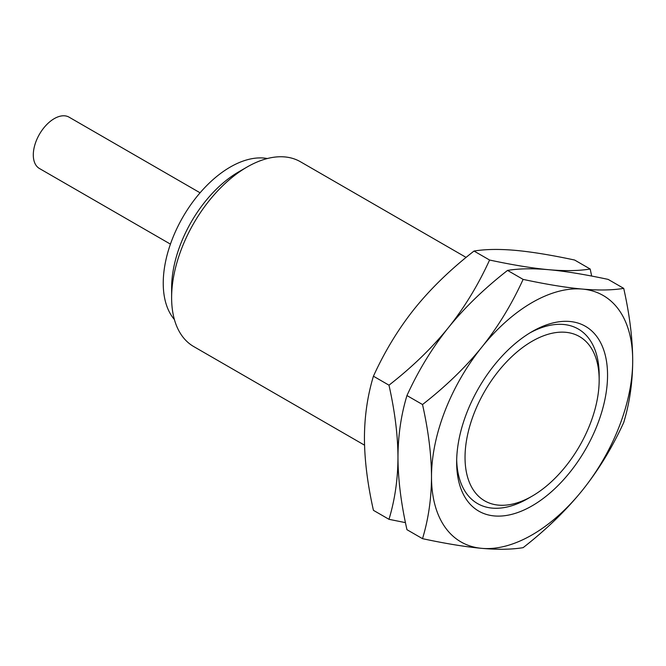 <?xml version="1.0" encoding="UTF-8"?>
<svg xmlns="http://www.w3.org/2000/svg" width="666" height="666" viewBox="0 0 666 666"><rect width="100%" height="100%" fill="white"/><g stroke="black" fill="none" stroke-linecap="round" stroke-linejoin="round"><path stroke-width="1" d="M599.167 379.995A94.847 54.762 -60 0 1 532.101 496.153A94.847 54.762 -60 0 1 465.035 457.434A94.847 54.762 120 0 1 532.101 341.275A94.847 54.762 120 0 1 599.167 379.995L599.167 375.149A100.774 58.183 120 0 0 529.978 332.858M456.651 462.271A106.702 61.605 -60 0 1 532.101 331.593A106.702 61.605 -60 0 1 607.55 375.149A106.702 61.605 120 0 1 532.101 505.835A106.702 61.605 120 0 1 456.651 462.271M456.685 459.798A100.774 58.183 120 0 0 527.913 498.576L532.101 496.153M481.801 548.351A142.266 82.143 120 0 0 582.4 490.276A142.266 82.143 120 0 0 632.7 360.631C632.617 338.803 629.62 314.718 623.717 288.378C612.279 290.259 598.509 290.484 582.4 289.077A142.266 82.143 -60 0 1 632.7 360.631C632.625 382.326 629.628 402.955 623.717 422.51C612.279 447.552 598.509 470.138 582.4 490.276C566.192 510.347 546.428 529.47 523.118 547.66C511.679 549.533 497.91 549.766 481.801 548.351A142.266 82.143 120 0 1 431.501 476.798A142.266 82.143 -60 0 1 481.801 347.153A142.266 82.143 -60 0 1 582.4 289.077C566.192 287.604 546.428 284.374 523.118 279.395C511.679 304.437 497.91 327.023 481.801 347.153C465.592 367.224 445.829 386.355 422.519 404.537C428.429 430.927 431.426 455.011 431.501 476.798C431.418 498.526 428.421 519.147 422.519 538.669C445.829 543.656 465.592 546.878 481.801 548.351M623.717 288.378L608.15 279.395C584.84 274.417 565.076 271.187 548.867 269.713C532.658 268.24 512.895 265.018 489.585 260.031L474.017 251.049C485.456 249.176 499.225 248.942 515.334 250.358C531.543 251.831 551.306 255.053 574.616 260.031L590.184 269.022C578.746 270.895 564.976 271.129 548.867 269.713C532.758 268.298 518.989 268.531 507.55 270.413C484.24 288.594 464.477 307.725 448.268 327.797C432.159 347.927 418.39 370.512 406.951 395.554C401.04 415.118 398.052 435.739 397.968 457.434C398.052 479.262 401.049 503.346 406.951 529.686L422.519 538.669M489.585 260.031C478.146 285.073 464.377 307.667 448.268 327.797C432.059 347.868 412.296 366.999 388.986 385.181C394.896 411.571 397.893 435.656 397.968 457.434C397.885 479.162 394.888 499.791 388.986 519.313L405.461 522.635M474.017 251.049C450.707 269.231 430.944 288.361 414.735 308.433C398.626 328.563 384.856 351.157 373.426 376.198C367.507 395.754 364.518 416.383 364.435 438.07C364.518 459.898 367.515 483.982 373.426 510.331L388.986 519.313M591.674 276.065L590.184 269.022M507.55 270.413L523.118 279.395M406.951 395.554L422.519 404.537M373.426 376.198L388.986 385.181M466.117 257.409L300.424 161.746A106.702 61.605 120 0 0 247.069 167.033A106.702 61.605 120 0 0 171.62 297.71L171.62 288.037A94.847 54.762 120 0 1 238.686 171.87L247.069 167.033M364.543 445.179L193.723 346.561A106.702 61.605 -60 0 1 171.62 297.71M267.349 158.533A94.847 54.762 120 0 0 198.576 194.564A94.847 54.762 120 0 0 163.237 283.192A94.847 54.762 -60 0 0 174.4 319.53M200.075 192.799L69.081 117.166A29.637 17.116 120 0 0 46.237 125.108A29.637 17.116 120 0 0 33.3 154.937A29.637 17.116 -60 0 0 39.436 168.498L170.438 244.131"/></g></svg>
